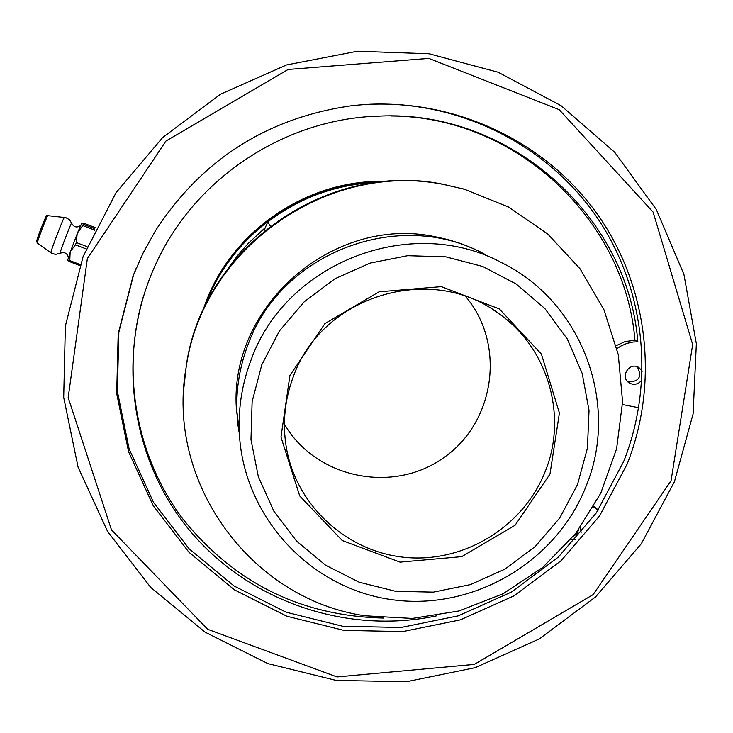 <?xml version="1.0" encoding="UTF-8"?>
<svg xmlns="http://www.w3.org/2000/svg" width="733" height="733" viewBox="0 0 733 733"><rect width="100%" height="100%" fill="white"/><g stroke="black" fill="none" stroke-linecap="round" stroke-linejoin="round"><path stroke-width="1.1" d="M83.104 256.559L65.365 326.048L63.698 397.442L78.055 467.086L107.586 531.452L150.668 587.371L205.02 632.121L267.875 663.612L336.081 680.389L406.293 681.754L475.112 667.699L539.213 638.974L595.535 596.964L641.348 543.694L674.424 481.7L693.088 413.943L696.35 343.704L683.926 274.408L656.31 209.51L614.721 152.299L561.157 105.735L498.229 72.274L429.089 53.766L357.292 51.246L286.53 64.953L220.523 94.209L162.708 137.511L116.107 192.596L83.104 256.559M135.981 268.699L133.626 274.637L118.856 332.113L117.353 391.211L129.127 448.917L153.472 502.316L189.068 548.76L234.074 585.988L286.182 612.229L342.787 626.266L401.107 627.466L458.281 615.848L511.552 591.998L558.335 557.089L596.369 512.807L623.774 461.277C655.632 380.665 644.893 285.595 594.848 214.283C544.546 143.201 457.474 100.357 369.075 104.288M578.768 529.473L576.963 533.651L573.334 536.446M637.261 366.766C642.319 376.725 639.231 381.783 628.007 381.939L627.97 381.92M598.311 509.911L593.803 506.485M391.541 115.997C515.546 116.547 625.112 219.149 634.952 340.277L625.222 341.532L616.251 345.637M383.982 618.075C301.428 616.233 234.267 583.047 182.49 518.506C135.678 455.88 120.652 371.09 143.778 295.161M87.364 258.557L165.933 141.066L288.142 69.452L428.842 58.402L559.187 109.666L653.121 212.094L692.676 344.547L671.043 480.775L593.171 594.582L474.278 664.419L337.015 676.935L207.641 629.271L111.48 529.877L68.187 397.598L87.364 258.557M133.085 275.956L143.265 252.674L155.634 230.437C201.896 159.62 266.858 118.114 350.521 105.9C442.558 94.804 536.822 134.753 592.209 207.164C647.395 279.786 660.534 379.74 627.164 464.071L599.53 516.005L561.194 560.635L514.035 595.828L460.342 619.871L402.71 631.589L343.933 630.38L286.869 616.242L234.349 589.799L188.977 552.279L153.087 505.468L128.55 451.647L116.684 393.474L118.187 333.9L133.085 275.956M94.282 230.657L94.749 228.705L83.58 224.435L77.707 232.535L81.775 223.153L84.542 223.51L95.693 227.789M80.19 264.567L69.782 260.609L69.47 261.608L79.842 265.557M69.47 261.608L67.683 260.178L70.121 252.537L69.782 260.609M87.062 246.654L76.324 242.559L75.462 244.831L86.127 248.899M75.462 244.831L70.588 251.227L77.148 233.937L76.324 242.559M83.049 225.672L94.227 229.942M77.148 233.937L77.707 232.535M81.775 223.153L83.58 224.435M70.121 252.537L70.588 251.227M37.447 243.09L37.383 243.118C36.375 243.512 46.949 215.713 47.828 215.658L65.814 217.646L69.415 219.708L71.614 223.198C71.486 221.503 58.777 254.809 60.143 253.27L60.161 253.251C64.513 251.776 67.271 253.187 68.398 257.521M183.827 388.224L186.301 365.657C202.665 248.322 326.432 160.628 442.668 184.166L465.629 189.572M484.815 254.314L478.823 251.153M237.336 421.347L239.379 433.936M239.416 434.568L236.338 408.171C229.548 305.743 333.313 215.557 434.238 236.539L447.955 239.572L461.35 243.741L474.324 249.018L485.823 254.818M365.107 615.793C250.961 599.447 165.163 482.057 186.237 366.775C202.674 248.927 326.991 160.839 443.731 184.487L464.172 189.16L508.5 206.999L547.734 233.974L580.032 268.764L603.91 309.665L618.295 354.726L622.574 401.812L616.609 448.724L600.721 493.3L575.68 533.496L542.667 567.479L503.186 593.703L459.069 610.955L412.331 618.441L365.107 615.793M465.583 296.444C506.072 344.125 495.196 422.144 443.648 457.731C392.769 494.28 315.676 478.246 284.395 424.114M545.178 471.603C523.628 526.376 464.997 562.678 406.412 557.511C347.818 552.572 296.847 506.558 286.502 448.486C282.223 423.839 284.56 399.732 293.512 376.157C321.833 295.875 430.757 262.57 498.193 313.202C547.945 347.231 568.038 415.959 545.178 471.603M549.979 474.086L559.416 413.064L541.412 354.121L499.32 308.941L441.358 286.64L379.053 291.826L324.939 323.574L289.92 375.47L280.977 437.051L299.724 495.957L342.256 540.542L400.035 562.129L461.653 556.649L515.097 525.259L549.979 474.086M577.512 484.531L559.801 517.883L535.182 546.561L504.881 569.175L470.375 584.622L433.359 592.127L395.655 591.311L359.106 582.194L325.544 565.189L296.627 541.119L273.84 511.148L258.355 476.752L250.979 439.635L252.125 401.675L261.782 364.796L279.465 330.895L304.314 301.694L335.045 278.705L370.092 263.11L407.667 255.698L445.829 256.843L482.635 266.455L516.224 284.019L544.903 308.611L567.269 338.948L582.213 373.5L589.03 410.517L587.426 448.147L577.512 484.531M228.98 267.179L238.161 254.855L248.322 243.319L265.254 227.661L263.944 231.051M265.254 227.661L267.747 221.907L270.285 226.03M204.993 306.183L205.762 304.158C232.279 232.911 305.12 182.141 381.178 181.958M585.896 486.675C555.641 563.53 470.531 612.238 389.067 599.246C307.539 586.766 242.064 513.925 239.242 430.775C238.417 406.366 242.394 382.69 251.162 359.729C285.98 262.139 411.653 213.816 501.986 262.872C582.378 302.152 620.127 404.708 585.896 486.675M239.453 435.127L236.86 411.305C236.09 388.38 239.819 366.134 248.047 344.574C280.721 252.94 398.66 207.604 483.533 253.673M267.747 221.907C300.429 197.241 337.162 184.047 377.935 182.325M202.537 311.488L205.716 302.546C232.828 229.475 309.134 178.486 387.006 181.427M593.703 506.659L598.036 510.333M593.583 506.87L595.26 508.216M642.273 371.219L638.846 367.499C629.39 361.378 619.513 377.183 629.226 382.901L630.838 383.716C635.447 385.091 639.13 383.771 641.906 379.767M570.549 539.818L575.698 539.277M581.104 533.001L580.509 527.1M638.736 407.74L622.509 404.561M616.966 348.624L620.988 345.985L626.852 343.42L633.074 342.027L637.838 341.789C627.796 215.016 508.803 109.446 379.062 116.116C285.375 118.535 195.775 177.523 156.468 262.625C115.887 348.89 128.779 454.772 187.456 527.751C246.27 600.666 345.545 635.236 436.886 615.793M634.952 340.277L637.838 341.789M43.953 223.877C52.18 200.512 35.917 239.966 36.842 241.139M47.865 215.639L47.874 215.639C45.025 219.011 49.386 208.126 40.883 228.815C33.736 249.98 37.181 238.161 37.374 243.109L50.916 252.848C49.734 253.481 63.441 217.481 64.412 217.408L64.449 217.389M60.124 253.279L55.461 254.424L50.916 252.848M71.614 223.198C73.886 227.239 76.883 228.018 80.612 225.535M480.628 252.051L479.639 251.566M464.172 189.16L463.018 188.821M186.237 366.775L186.301 365.657M498.193 313.202L493.813 310.251M239.242 430.775L236.86 411.305"/></g></svg>
